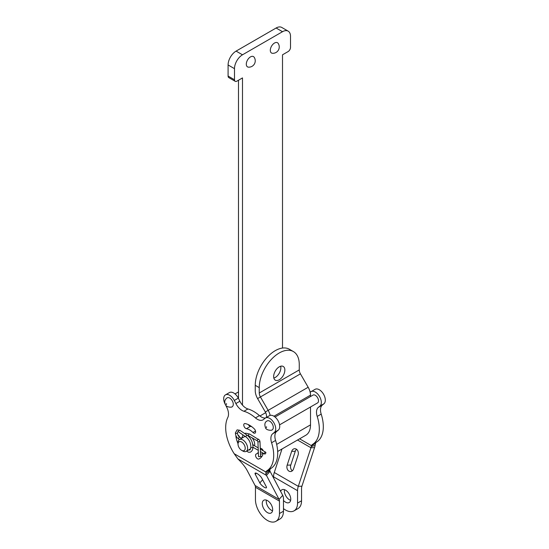 <?xml version="1.0" encoding="UTF-8"?>
<svg xmlns="http://www.w3.org/2000/svg" width="549" height="549" viewBox="0 0 549 549"><rect width="100%" height="100%" fill="white"/><g stroke="black" fill="none" stroke-linecap="round" stroke-linejoin="round"><path stroke-width="0.82" d="M247.18 435.261L248.67 435.851A1.036 0.597 -60 0 1 248.56 434.883A1.036 0.597 -60 0 1 249.404 434.026A1.036 0.597 -60 0 1 249.706 434.06L259.526 440.126L259.993 441.712L260.597 456.548L258.524 456.638L260.597 456.548M264.412 453.474A1.036 0.597 120 0 0 264.625 453.989A1.036 0.597 120 0 0 265.661 453.392A1.036 0.597 120 0 0 265.661 452.198A1.036 0.597 120 0 0 264.879 452.458A1.036 0.597 120 0 0 264.412 453.474M252.67 443.997L253.364 445.102M242.816 451.017A6.787 3.918 -120 0 0 246.213 451.353A6.787 3.918 -120 0 0 246.213 443.51A6.787 3.918 -120 0 0 239.419 439.591A6.787 3.918 -120 0 0 238.012 442.7L238.012 444.086A5.092 2.937 60 0 1 241.615 442.007A5.092 2.937 60 0 1 245.218 448.245A5.092 2.937 60 0 1 241.615 450.324L242.816 451.017L241.615 450.324A5.092 2.937 60 0 1 238.012 444.086M229.729 398.094A5.092 2.937 60 0 1 233.023 402.582A5.092 2.937 60 0 1 232.234 406.637C232.433 407.612 226.126 407.413 225.543 404.743C224.095 401.998 224.63 399.693 227.142 397.819A5.092 2.937 60 0 1 229.729 398.094M238.012 443.667A19.805 11.433 60 0 1 235.946 436.613A2.827 1.633 60 0 1 235.96 435.68M237.923 435.007A2.827 1.633 60 0 1 239.652 437.176M262.58 449.624A14.144 8.166 60 0 1 262.189 450.194M260.501 454.195A16.978 9.8 -120 0 0 263.287 453.241A19.805 11.433 60 0 1 259.602 458.648A19.805 11.433 60 0 1 258.86 459.019A2.827 1.633 60 0 1 256.088 457.242A2.827 1.633 60 0 1 256.136 454.064A2.827 1.633 60 0 1 256.246 454.009A14.144 8.166 -120 0 0 256.767 453.749A14.144 8.166 -120 0 0 258.353 452.287M260.26 448.382A2.827 1.633 60 0 1 263.232 450.798M260.555 455.629A2.827 1.633 -120 0 0 261.791 456.638M245.108 423.574A19.805 11.433 60 0 1 254.283 428.872A2.827 1.633 60 0 1 255.045 433.12A2.827 1.633 60 0 1 252.972 432.475A14.144 8.166 -120 0 0 246.419 428.694A2.827 1.633 60 0 1 244.072 426.381A2.827 1.633 60 0 1 244.353 423.684A2.827 1.633 60 0 1 245.108 423.574M248.34 424.624A2.827 1.633 -120 0 0 250.419 426.381A14.144 8.166 60 0 1 251.867 426.779M255.306 474.322A4.529 1.263 41.9 0 1 255.134 473.149A4.529 1.263 41.9 0 1 258.236 474.322A4.529 1.263 41.9 0 1 261.708 478.021L266.224 486.599A4.529 1.263 41.9 0 1 266.395 487.773A4.529 1.263 41.9 0 1 263.294 486.606A4.529 1.263 41.9 0 1 259.821 482.907L255.306 474.322L256.321 473.19M279.462 501.127A5.662 3.267 120 0 0 279.084 499.391L266.45 475.393A11.316 6.533 -60 0 1 265.888 473.814L265.901 472.037L269.902 469.731L269.799 470.555A5.662 3.267 120 0 0 270.081 471.351L266.45 475.393L237.923 458.923A22.633 6.32 41.9 0 1 247.16 470.479L255.079 485.529A5.662 3.267 -60 0 1 255.457 487.265L255.457 499.672A16.978 9.8 -120 0 0 262.868 516.76A16.978 9.8 -120 0 0 275.948 521.303A16.978 9.8 -120 0 0 279.462 513.535L279.462 501.127L255.457 487.265M255.079 485.529L279.084 499.391L282.714 495.342A11.316 6.533 -60 0 1 283.462 498.815L283.462 511.222A16.978 9.8 -120 0 1 279.949 518.997L275.948 521.303M282.714 495.342L270.081 471.351M234.21 453.742L265.901 472.037A5.662 3.267 60 0 1 266.841 470.802A33.949 19.599 -120 0 0 271.583 442.748A11.316 6.533 60 0 1 272.736 433.703L274.315 432.427A8.489 4.9 -120 0 0 273.752 422.545A8.489 4.9 -120 0 0 265.455 417.974A8.489 4.9 -120 0 0 265.092 418.228L263.513 419.505A11.316 6.533 60 0 1 263.026 419.841A11.316 6.533 60 0 1 255.45 417.906A33.949 19.599 -120 0 0 243.948 411.263A11.316 6.533 60 0 1 235.878 403.549L234.299 400.454A8.489 4.9 -120 0 0 225.447 394.875A8.489 4.9 -120 0 0 225.083 404.002L226.662 407.104A11.316 6.533 60 0 1 227.808 417.473A33.949 19.599 -120 0 0 234.21 453.742L237.923 458.923M267.157 420.918A5.092 2.937 60 0 1 269.703 421.172A5.092 2.937 60 0 1 273.031 425.66A5.092 2.937 60 0 1 272.249 429.737C272.448 430.697 266.148 430.567 265.496 427.753C264.295 424.322 264.844 422.044 267.157 420.918M252.115 437.841A7.075 4.083 60 0 1 254.53 445.774M253.405 447.517A7.075 4.083 60 0 1 253.233 447.627A7.075 4.083 60 0 1 252.904 447.778M269.902 469.731A5.662 3.267 60 0 1 270.842 468.489A33.949 19.599 -120 0 0 275.584 440.442A11.316 6.533 60 0 1 276.737 431.39L278.316 430.114A8.489 4.9 -120 0 0 277.753 420.239A8.489 4.9 -120 0 0 269.463 415.668L265.455 417.974M265.345 418.043A11.316 6.533 60 0 1 259.451 415.593A33.949 19.599 -120 0 0 247.949 408.957A11.316 6.533 60 0 1 239.879 401.244L238.3 398.142A8.489 4.9 -120 0 0 229.448 392.569L225.447 394.875M266.375 500.105A7.357 4.248 -120 0 0 272.544 510.796M267.459 500.599A7.357 4.248 60 0 1 272.263 507.077A7.357 4.248 60 0 1 271.137 512.972A7.357 4.248 60 0 1 263.781 508.724A7.357 4.248 60 0 1 263.781 500.235A7.357 4.248 60 0 1 267.459 500.599M291.677 451.367A4.529 3.472 87.8 0 1 294.703 448.698A4.529 3.472 87.8 0 1 298.08 455.066L293.557 468.867A4.529 3.472 87.8 0 1 290.538 471.543A4.529 3.472 87.8 0 1 287.154 465.168L291.677 451.367L295.3 451.23L290.785 465.03A4.529 3.472 -92.2 0 0 292.322 470.809M296.542 449.288A4.529 3.472 -92.2 0 0 295.3 451.23M283.462 508.6A16.978 9.8 -120 0 0 294.038 510.858A16.978 9.8 -120 0 0 297.551 503.09L297.551 490.682A11.316 6.533 -60 0 1 298.306 486.339L310.94 447.758A5.662 3.267 120 0 0 311.221 446.639L311.516 445.706L315.517 443.393L315.126 445.383A11.316 6.533 -60 0 1 314.563 447.613L310.94 447.758L297.531 440.017M281.987 448.993L274.294 472.483L298.306 486.339L301.929 486.201A5.662 3.267 120 0 0 301.552 488.37L301.552 500.777A16.978 9.8 -120 0 1 298.038 508.552L294.038 510.858M274.294 472.483A11.316 6.533 120 0 0 273.546 476.82L273.546 477.939M301.929 486.201L314.563 447.613M275.028 417.027L313.054 395.074A4.529 2.615 60 0 1 315.318 395.301A4.529 2.615 60 0 1 318.276 399.288A4.529 2.615 60 0 1 317.576 402.911L279.558 424.864M299.596 438.823L311.516 445.706A5.662 3.267 60 0 1 312.456 444.464A33.949 19.599 -120 0 0 317.198 416.416A11.316 6.533 60 0 1 318.345 407.372L319.93 406.095A8.489 4.9 -120 0 0 319.36 396.213A8.489 4.9 -120 0 0 311.07 391.643A8.489 4.9 -120 0 0 310.707 391.897L310.185 392.315M315.517 443.393A5.662 3.267 60 0 1 316.457 442.158A33.949 19.599 -120 0 0 321.199 414.104A11.316 6.533 60 0 1 322.345 405.059L323.931 403.783A8.489 4.9 -120 0 0 323.361 393.901A8.489 4.9 -120 0 0 315.071 389.33L311.07 391.643M310.96 391.712A11.316 6.533 60 0 1 310.034 391.698M284.464 489.66A7.357 4.248 -120 0 0 290.641 500.352M280.628 491.382A7.357 4.248 60 0 1 281.87 489.79A7.357 4.248 60 0 1 285.549 490.154A7.357 4.248 60 0 1 290.359 496.632A7.357 4.248 60 0 1 289.227 502.527A7.357 4.248 60 0 1 283.462 500.455M254.166 57.254A5.943 3.431 120 0 0 247.53 60.019A5.943 3.431 120 0 0 248.45 67.156A6.368 6.368 0 0 0 254.166 57.254M278.171 43.398A5.943 3.431 120 0 0 271.535 46.164A5.943 3.431 120 0 0 272.455 53.294A6.368 6.368 0 0 0 278.171 43.392M242.493 405.128L242.493 77.91L236.893 81.142A3.397 1.963 -60 0 1 235.198 81.307L228.796 77.615A3.397 1.963 -60 0 1 228.089 76.057L228.089 64.974A11.316 6.533 -60 0 1 236.091 51.112L276.106 28.013A11.316 6.533 -60 0 1 281.761 27.45L288.163 31.149A11.316 6.533 -60 0 1 290.51 36.33L290.51 47.413A3.397 1.963 -60 0 1 288.108 51.572L282.509 54.811L282.509 348.045M300.433 373.848L257.591 398.588L265.332 411.983L268.159 410.35L260.425 396.948A5.662 3.267 -120 0 1 259.252 393.009L259.252 387.621A28.294 16.333 -60 0 1 271.597 359.149A28.294 16.333 -60 0 1 293.399 351.573A28.294 16.333 -60 0 1 299.26 364.522L299.26 369.909A5.662 3.267 60 0 0 300.433 373.848L308.167 387.251A11.316 6.533 -120 0 1 310.514 395.136L310.514 396.536M279.256 366.835A7.919 4.57 -60 0 1 283.215 366.437A7.919 4.57 -60 0 1 283.215 375.585A7.919 4.57 -60 0 1 275.296 380.162A7.919 4.57 -60 0 1 274.081 373.814A7.919 4.57 -60 0 1 279.256 366.835M293.399 351.573L289.398 349.26A28.294 16.333 120 0 0 267.596 356.843A28.294 16.333 120 0 0 255.251 385.316L255.251 390.696A11.316 6.533 60 0 0 257.591 398.588M273.834 378.069A7.919 4.57 120 0 0 280.676 366.224M266.498 417.377L266.498 415.929A5.662 3.267 -120 0 0 265.332 411.983M308.167 387.251L268.159 410.35A11.316 6.533 60 0 1 270.163 415.38M310.514 406.994L310.514 424.864A22.633 13.066 -120 0 1 305.827 435.227L277.67 451.484M235.198 81.307A3.397 1.963 -60 0 1 234.492 79.756L234.492 68.666A11.316 6.533 -60 0 1 242.493 54.804L282.509 31.705A11.316 6.533 -60 0 1 288.163 31.149M238.492 80.216L238.492 398.519M248.67 435.851L257.55 440.977A1.036 0.597 -60 0 1 257.488 439.9A1.036 0.597 -60 0 1 258.442 439.138A1.036 0.597 -60 0 1 258.586 439.186M257.55 440.977L257.927 441.801L259.993 441.712M247.345 435.378L239.92 430.32A1.036 0.652 -55.8 0 0 239.378 430.306A1.036 0.652 -55.8 0 0 238.623 431.157A1.036 0.652 -55.8 0 0 238.753 432.029L246.185 437.086A1.036 0.652 -55.8 0 1 245.973 436.572A1.036 0.652 -55.8 0 1 246.679 435.426A1.036 0.652 -55.8 0 1 246.803 435.364A1.036 0.652 -55.8 0 1 247.345 435.378C250.968 438.294 252.842 442.213 252.952 447.126A1.036 0.563 -177.4 0 1 252.458 447.579A1.036 0.563 -177.4 0 1 251.401 447.552A1.036 0.563 -177.4 0 1 250.886 447.037L250.09 449.892L248.532 450.008M239.92 430.32L237.093 429.874L235.404 432.825A1.036 0.563 2.6 0 0 236.029 433.374A1.036 0.563 2.6 0 0 237.168 433.291A1.036 0.563 2.6 0 0 237.47 432.914C237.566 434.781 238.341 436.229 239.803 437.272L241.622 438.322M235.404 432.825C235.48 435.494 236.598 437.58 238.767 439.063A1.036 0.597 -60 0 1 238.554 438.548A1.036 0.597 -60 0 1 239.028 437.532A1.036 0.597 -60 0 1 239.803 437.272M226.497 403.618L226.483 404.538L226.497 403.618M236.303 436.4L235.946 436.613M261.104 448.437L260.288 448.91M260.288 458.195L258.86 459.019M255.518 431.006L252.972 432.475M250.419 426.381L246.419 428.694M262.628 479.771L259.821 482.907M269.799 470.555L265.888 473.814M266.841 470.802L270.842 468.489M271.583 442.748L275.584 440.442M272.736 433.703L276.737 431.39M274.315 432.427L278.316 430.114M255.45 417.906L259.451 415.593M243.948 411.263L247.949 408.957M235.878 403.549L239.879 401.244M234.299 400.454L238.3 398.142M279.462 513.535L283.462 511.222M290.785 465.03L287.154 465.168M297.551 490.682L273.546 476.82M311.221 446.639L315.126 445.383M312.456 444.464L316.457 442.158M317.198 416.416L321.199 414.104M318.345 407.372L322.345 405.059M319.93 406.095L323.931 403.783M297.551 503.09L301.552 500.777M266.498 427.637L266.498 426.717L266.498 427.637M259.252 393.009L299.26 369.909M255.251 385.316L259.252 387.621M310.514 395.136L273.958 416.245M276.669 444.409L310.514 424.864M228.089 76.057L234.492 79.756M228.089 64.974L234.492 68.666M236.091 51.112L242.493 54.804M276.106 28.013L282.509 31.705M241.841 438.191L242.981 434.904M244.634 433.525L245.726 433.188L249.706 434.06M244.271 436.791L244.689 436.071M257.927 441.801L258.524 456.638M252.952 447.126C252.89 449.658 251.97 451.36 250.193 452.232L248.519 452.232L246.576 451.141M246.185 437.086C249.171 439.536 250.735 442.851 250.886 447.037M238.753 432.029C237.847 431.397 237.422 431.692 237.47 432.914M238.767 439.063L239.549 439.516M252.945 447.25L258.27 450.324M260.391 451.546L264.625 453.989M252.814 444.786L258.174 447.874M260.295 449.103L265.661 452.198M245.074 436.331L239.419 439.591M250.612 448.808L246.213 451.353M238.492 391.917L235.02 393.921M258.373 452.822L256.767 453.749M259.931 415.991L265.689 412.663"/></g></svg>

